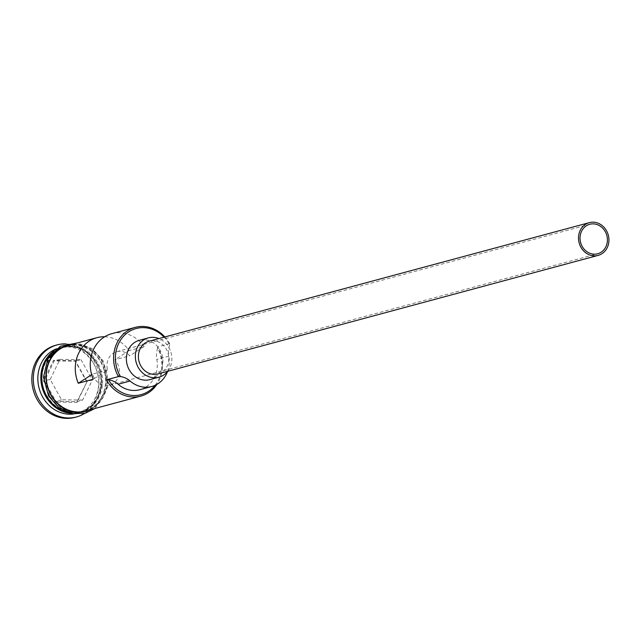 <?xml version="1.0" encoding="UTF-8"?>
<svg xmlns="http://www.w3.org/2000/svg" width="640" height="640" viewBox="0 0 640 640"><rect width="100%" height="100%" fill="white"/><g stroke="black" fill="none" stroke-linecap="round" stroke-linejoin="round"><path stroke-width="0.48" stroke-dasharray="3.2 2.4" d="M164.84 336.96A33.92 30.168 -105.1 0 1 169.648 343.664L169.664 344.96A32.56 28.96 74.9 0 0 169.224 344.16A32.56 28.96 74.9 0 0 164.088 337.16M107.584 370.032L92.616 374.064A15.264 13.576 74.9 0 0 94.168 377.856A15.264 13.576 74.9 0 0 109.672 385.184A15.264 13.576 74.9 0 0 117.232 363.04A15.264 13.576 74.9 0 0 114.848 359.784L129.816 355.752A15.264 13.576 74.9 0 0 116.704 351.68A15.264 13.576 74.9 0 0 107.584 370.032L93.264 379.24M158.016 373.92A16.96 15.08 74.9 0 0 166.416 349.312A16.96 15.08 74.9 0 0 149.192 341.176M167.68 371.32A20.352 18.096 74.9 0 0 168.984 347.672A20.352 18.096 74.9 0 0 158.856 338.568M149.912 379.616A20.352 18.096 74.9 0 0 160 350.088A20.352 18.096 74.9 0 0 139.328 340.32M53.672 351.144A33.92 30.168 -105.1 0 1 62.448 346.968A33.92 30.168 -105.1 0 1 96.896 363.256A33.92 30.168 -105.1 0 1 80.088 412.472A33.92 30.168 -105.1 0 1 70.408 413.272M51.64 353.32A33.92 30.168 -105.1 0 1 63.352 346.728A33.92 30.168 -105.1 0 1 97.792 363.016A33.92 30.168 -105.1 0 1 80.992 412.232A33.92 30.168 -105.1 0 1 67.552 412.408M56.368 348.816A33.92 30.168 -105.1 0 1 59.456 347.776A33.92 30.168 -105.1 0 1 93.904 364.064A33.92 30.168 -105.1 0 1 77.096 413.28A33.92 30.168 -105.1 0 1 73.904 413.936M66.008 343.912A37.312 33.184 -105.1 0 1 94.968 362.816A37.312 33.184 -105.1 0 1 84.704 413.328M111.848 333.664A33.92 30.168 -105.1 0 1 144.144 346.544L129.176 350.576A33.92 30.168 74.9 0 0 104.664 336.784M169.648 343.664L157.672 346.888A33.92 30.168 -105.1 0 1 156.896 384.384M67.84 345.52A33.92 30.168 -105.1 0 1 102.288 361.808A33.92 30.168 -105.1 0 1 85.48 411.024M49.536 395.136A33.92 30.168 -105.1 0 1 66.344 345.92A33.92 30.168 -105.1 0 1 100.792 362.208A33.92 30.168 -105.1 0 1 83.984 411.424A33.92 30.168 -105.1 0 1 49.536 395.136M55.584 345.312A37.312 33.184 -105.1 0 1 93.472 363.224A37.312 33.184 -105.1 0 1 74.984 417.36M129.176 350.576L114.848 359.784M144.144 346.544L129.816 355.752M155.112 385.296A32.56 28.96 74.9 0 0 157.688 348.184A20.352 18.096 74.9 0 0 156.816 359.392A27.472 24.432 74.9 0 1 139.792 389.72M87.048 381.64L75.296 360.608L53.528 360.304L43.52 381.024L55.272 402.056L77.04 402.368L87.048 381.64L76.96 401.608L55.896 401.312L44.52 380.96L54.208 360.904L75.272 361.2L86.648 381.552L92.336 380.016L82.648 400.072L76.96 401.608L77.04 402.368M157.688 348.184L157.672 346.888M169.664 344.96A20.352 18.096 74.9 0 0 168.792 356.168L156.816 359.392M167.544 371.488A27.472 24.432 74.9 0 0 168.792 356.168M92.616 374.064L91.656 374.68M82.648 400.072L61.584 399.776L50.208 379.424L43.52 381.024M50.208 379.424L59.896 359.368L54.208 360.904L53.528 360.304M61.584 399.776L55.896 401.312L55.272 402.056M59.896 359.368L80.96 359.664L75.272 361.2L75.296 360.608M80.96 359.664L92.336 380.016M45.832 394.616A33.24 29.56 74.9 0 0 46.456 395.776A33.24 29.56 74.9 0 0 80.216 411.736A33.24 29.56 74.9 0 0 96.68 363.504A33.24 29.56 74.9 0 0 62.928 347.544A33.24 29.56 74.9 0 0 41.792 379.616M96.984 363.424A33.24 29.56 -105.1 0 1 80.512 411.656A33.24 29.56 -105.1 0 1 46.752 395.696A33.24 29.56 -105.1 0 1 63.224 347.464A33.24 29.56 -105.1 0 1 96.984 363.424M89.608 409.912A34.256 30.472 74.9 0 0 102.544 361.64A34.256 30.472 74.9 0 0 71.968 344.408M49.28 395.304A34.256 30.472 -105.1 0 1 58.584 349A34.256 30.472 -105.1 0 1 101.048 362.04A34.256 30.472 -105.1 0 1 91.744 408.344A34.256 30.472 -105.1 0 1 49.28 395.304M109.672 385.184L597.696 253.752M80.216 411.736C98.488 407.672 107.52 381.608 96.608 363.504C88.08 350.056 76.856 344.736 62.928 347.544L63.224 347.464C44.952 351.536 35.92 377.592 46.832 395.696C55.36 409.152 66.584 414.472 80.512 411.656L80.216 411.736M66.344 345.92L63.352 346.728M62.448 346.968L59.456 347.776M95.032 408.448L107.784 387.048L103.272 361.016L92.168 348.624L77.392 342.944M80.088 412.472L77.096 413.28M83.984 411.424L80.992 412.232M116.704 351.68L589.752 224.28"/><path stroke-width="0.96" d="M164.088 337.16A32.56 28.96 74.9 0 0 125.672 334.168A32.56 28.96 74.9 0 0 120.024 375.776A32.56 28.96 74.9 0 0 120.48 376.568L118.4 376.592A33.92 30.168 -105.1 0 1 135.208 327.376A33.92 30.168 -105.1 0 1 164.84 336.96M582.192 246.424A15.264 13.576 74.9 0 0 597.696 253.752A15.264 13.576 74.9 0 0 605.256 231.608A15.264 13.576 74.9 0 0 589.752 224.28A15.264 13.576 74.9 0 0 582.192 246.424M606.536 230.784A16.96 15.08 74.9 0 0 589.312 222.64A16.96 15.08 74.9 0 0 580.912 247.248A16.96 15.08 74.9 0 0 598.136 255.392A16.96 15.08 74.9 0 0 606.536 230.784M589.312 222.64L149.192 341.176A16.96 15.08 74.9 0 0 140.792 365.784A16.96 15.08 74.9 0 0 158.016 373.92L598.136 255.392M158.856 338.568A20.352 18.096 74.9 0 0 148.312 337.896A20.352 18.096 74.9 0 0 138.232 367.424A20.352 18.096 74.9 0 0 158.896 377.2A20.352 18.096 74.9 0 0 167.68 371.32M148.312 337.896L139.328 340.32A20.352 18.096 74.9 0 0 129.248 369.848A20.352 18.096 74.9 0 0 149.912 379.616L158.896 377.2M70.408 413.272A33.92 30.168 -105.1 0 1 45.648 396.184A33.92 30.168 -105.1 0 1 53.672 351.144M67.552 412.408A33.92 30.168 -105.1 0 1 46.544 395.944A33.92 30.168 -105.1 0 1 51.64 353.32M73.904 413.936A33.92 30.168 -105.1 0 1 42.648 396.992A33.92 30.168 -105.1 0 1 56.368 348.816M84.704 413.328A37.312 33.184 -105.1 0 1 76.48 416.96A37.312 33.184 -105.1 0 1 38.592 399.04A37.312 33.184 -105.1 0 1 57.08 344.904A37.312 33.184 -105.1 0 1 66.008 343.912M104.664 336.784A33.92 30.168 74.9 0 0 96.88 337.696A33.92 30.168 74.9 0 0 78.288 383.272L93.264 379.24A33.92 30.168 -105.1 0 1 111.848 333.664L135.208 327.376M156.896 384.384A33.92 30.168 -105.1 0 1 140.872 396.104L85.48 411.024A33.92 30.168 -105.1 0 1 51.032 394.736A33.92 30.168 -105.1 0 1 67.84 345.52L96.88 337.696M118.4 376.592L106.424 379.816L108.504 379.792A32.56 28.96 74.9 0 0 155.112 385.296M76.48 416.96L74.984 417.36A37.312 33.184 -105.1 0 1 37.096 399.448A37.312 33.184 -105.1 0 1 55.584 345.312L57.08 344.904M120.48 376.568A20.352 18.096 74.9 0 1 130.104 381.024L118.128 384.248A20.352 18.096 74.9 0 0 108.504 379.792M118.128 384.248A27.472 24.432 74.9 0 0 139.792 389.72L151.768 386.496A27.472 24.432 74.9 0 0 167.544 371.488M140.872 396.104A33.92 30.168 -105.1 0 1 106.424 379.816M130.104 381.024A27.472 24.432 74.9 0 0 151.768 386.496M91.656 374.68L78.288 383.272M41.792 379.616A33.24 29.56 74.9 0 0 45.832 394.616M71.968 344.408A34.256 30.472 74.9 0 0 50.776 394.904A34.256 30.472 74.9 0 0 89.608 409.912M77.392 342.944L60.344 346.232L47.832 358.896L43.48 377.24L48.552 395.928L58.968 407.832L72.832 413.776L85.496 413.12L95.032 408.448"/></g></svg>
